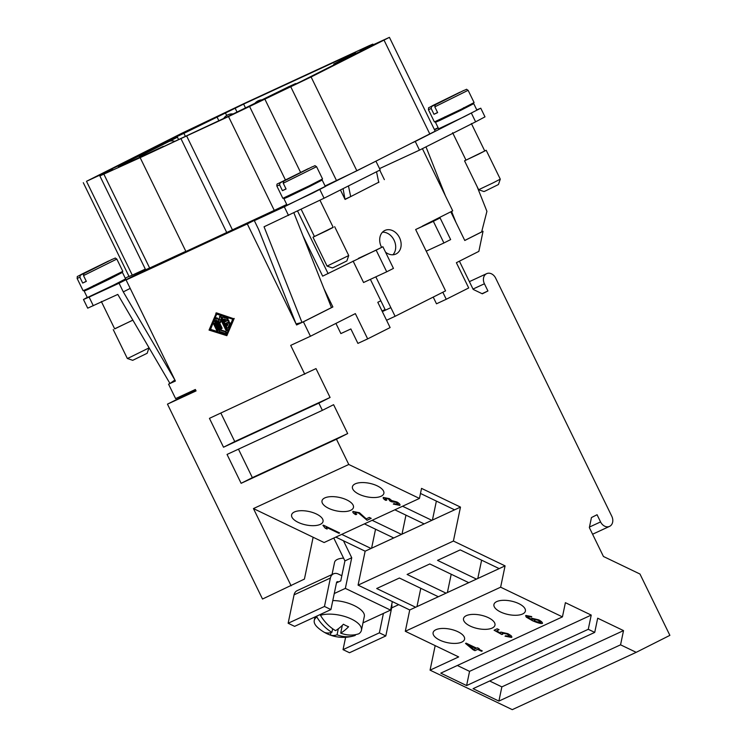 <?xml version="1.0" encoding="UTF-8"?>
<svg xmlns="http://www.w3.org/2000/svg" width="747" height="747" viewBox="0 0 747 747"><rect width="100%" height="100%" fill="white"/><g stroke="black" fill="none" stroke-linecap="round" stroke-linejoin="round"><path stroke-width="1.12" d="M129.735 357.44L148.989 347.915L147.14 353.284L132.705 360.325L127.335 358.476L129.735 357.44M114.646 328.811L132.873 320.164M101.312 301.471L114.693 328.895L132.845 320.118M93.786 286.036L84.178 291.069L88.435 289.229L109.762 278.958L122.433 272.403L112.554 276.885M84.178 291.069L87.343 297.558L112.928 285.447L125.608 278.902L122.433 272.403M93.571 285.587L93.926 286.316L106.476 280.368L112.694 277.156L112.339 276.437M112.283 259.302L83.944 273.579L83.515 275.596L86.335 281.376L82.702 283.057L79.882 277.277L80.312 275.26L92.264 269.387M92.208 269.275L108.586 261.011L81.115 274.476C75.755 277.828 77.772 275.101 77.118 278.426L83.104 290.695L87.52 288.79L122.807 271.329L116.821 259.06L83.515 275.596M381.596 247.35A13.007 10.178 -114.8 0 1 384.714 230.534A13.007 10.178 -114.8 0 1 384.957 230.421A13.007 10.178 -114.8 0 1 399.58 237.798A13.007 10.178 -114.8 0 1 396.115 253.924A13.007 10.178 -114.8 0 1 395.882 254.036A13.007 10.178 -114.8 0 1 385.517 252.15M392.913 254.774A13.007 10.178 65.2 0 0 394.211 240.478A13.007 10.178 65.2 0 0 382.473 232.205M465.951 160.054L464.55 160.838L478.631 189.719L493.029 182.903L500.285 179.149L486.204 150.278L484.719 150.894M478.631 189.719L484 191.568L485.606 190.868L498.436 184.528L500.285 179.159M464.55 160.838L486.204 150.278M445.091 117.279L435.473 122.303L439.731 120.472L461.058 110.192L473.738 103.646L463.859 108.128M473.738 103.646L476.903 110.145L464.223 116.691L438.648 128.801L435.473 122.303M444.867 116.831L445.221 117.55L457.771 111.611L463.99 108.399L463.635 107.68M463.579 90.546L435.24 104.823L434.81 106.84L437.63 112.62L433.998 114.291L431.178 108.52L431.607 106.504L443.559 100.63M443.503 100.509L459.881 92.254L432.42 105.71C427.06 109.071 429.067 106.345 428.414 109.669L434.399 121.938L460.946 109.37L474.102 102.572L468.117 90.303C465.316 88.828 468.201 88.949 463.551 90.555M452.617 132.714L465.988 160.138L478.538 154.199L484.756 150.987L471.385 123.554M327.074 266.1L332.443 267.949L334.049 267.249L346.879 260.908L348.728 255.539L327.074 266.1L312.993 237.219L314.394 236.435M333.162 227.275L312.993 237.219M312.302 184.509L322.181 180.027L309.501 186.573L288.174 196.853L283.916 198.683L293.534 193.66M322.181 180.027L325.347 186.526L312.666 193.071L287.091 205.182L283.916 198.683M312.218 184.341L312.433 184.78L306.214 187.992L295.756 193.034L293.45 193.501M319.987 200.261L333.209 227.368L326.99 230.58L314.44 236.519L301.228 209.44M312.031 166.926L283.692 181.204L283.253 183.22L286.073 188.991L282.441 190.672L279.621 184.901L280.06 182.884L292.002 177.011M312.003 166.936C316.373 165.404 313.88 165.19 316.569 166.684L322.545 178.953L309.398 185.751L282.842 198.319L276.857 186.05L279.621 184.901M377.226 485.858A16.06 6.882 11.8 0 1 383.874 493.328A16.06 6.882 11.8 0 1 374.798 497.53A16.06 6.882 11.8 0 1 359.064 494.253A16.06 6.882 11.8 0 1 352.425 486.783A16.06 6.882 11.8 0 1 361.501 482.581A16.06 6.882 11.8 0 1 377.226 485.858M346.813 499.92A16.06 6.882 11.8 0 1 353.462 507.4A16.06 6.882 11.8 0 1 344.376 511.592A16.06 6.882 11.8 0 1 328.652 508.324A16.06 6.882 11.8 0 1 322.004 500.845A16.06 6.882 11.8 0 1 331.089 496.643A16.06 6.882 11.8 0 1 346.813 499.92M316.392 513.992A16.06 6.882 11.8 0 1 323.04 521.462A16.06 6.882 11.8 0 1 313.964 525.664A16.06 6.882 11.8 0 1 298.24 522.386A16.06 6.882 11.8 0 1 291.591 514.916A16.06 6.882 11.8 0 1 300.668 510.715A16.06 6.882 11.8 0 1 316.392 513.992M518.745 603.595A16.06 6.882 11.8 0 1 525.393 611.074A16.06 6.882 11.8 0 1 516.308 615.267A16.06 6.882 11.8 0 1 500.583 611.989A16.06 6.882 11.8 0 1 493.935 604.519A16.06 6.882 11.8 0 1 503.02 600.317A16.06 6.882 11.8 0 1 518.745 603.595M488.323 617.657A16.06 6.882 11.8 0 1 494.972 625.136A16.06 6.882 11.8 0 1 485.895 629.338A16.06 6.882 11.8 0 1 470.171 626.061A16.06 6.882 11.8 0 1 463.523 618.581A16.06 6.882 11.8 0 1 472.599 614.389A16.06 6.882 11.8 0 1 488.323 617.657M457.911 631.729A16.06 6.882 11.8 0 1 464.559 639.199A16.06 6.882 11.8 0 1 455.483 643.4A16.06 6.882 11.8 0 1 439.75 640.123A16.06 6.882 11.8 0 1 433.111 632.653A16.06 6.882 11.8 0 1 442.187 628.451A16.06 6.882 11.8 0 1 457.911 631.729M332.032 574.518L334.563 562.351A16.06 6.882 11.8 0 1 337.373 559.419A16.06 6.882 11.8 0 1 343.583 558.149M355.395 634.67L355.236 635.436A37.938 29.684 -114.8 0 1 354.433 635.697A37.938 29.684 -114.8 0 1 337.065 634.801A37.938 17.134 115.7 0 1 330.426 635.127A34.511 27.004 -114.8 0 1 325.262 632.644A37.929 17.134 -64.3 0 0 331.892 632.317A37.938 29.684 -114.8 0 1 316.831 616.985L317.036 615.986M354.433 635.697A38.069 38.069 0 0 1 317.419 627.237A24.091 10.327 11.8 0 1 314.263 620.458A24.091 10.327 11.8 0 1 316.831 616.985M225.968 323.19L227.247 325.813L228.423 322.881A0.84 0.523 63.3 0 1 229.534 323.965L227.966 327.877A0.84 0.523 63.3 0 1 226.939 327.55L222.373 318.194A0.84 0.523 63.3 0 1 222.765 317.214L226.864 318.502A0.84 0.523 63.3 0 1 227.032 320.024L223.951 319.053L225.23 321.686L227.602 320.594A0.84 0.523 63.3 0 1 228.33 322.097L225.968 323.19M226.537 322.928L227.564 325.029M228.984 322.601A0.84 0.523 63.3 0 1 230.095 323.684L228.526 327.597A0.84 0.523 63.3 0 1 228.078 327.821M222.839 317.176A0.84 0.523 63.3 0 1 223.325 316.933L227.433 318.222A0.84 0.523 63.3 0 1 227.592 319.744M224.772 319.314L225.79 321.406L225.23 321.686M225.79 321.406L228.162 320.304A0.84 0.523 63.3 0 1 228.89 321.808L228.899 321.808M217.582 329.754A0.84 0.523 63.3 0 1 216.63 330.193L213.763 324.301A0.84 0.523 63.3 0 1 214.706 323.862L217.582 329.754L218.143 329.474A0.84 0.523 63.3 0 1 217.685 330.426M214.212 323.348A0.84 0.523 63.3 0 1 215.267 323.582L218.143 329.474M216.266 314.001L232.69 319.156L226.416 334.815L209.991 329.651L216.266 314.001M216.667 314.123L210.551 329.371L226.584 334.404M210.551 329.371L209.991 329.651M215.846 313.133L233.643 318.717L226.845 335.674L209.048 330.09L216.406 312.844L233.643 318.717M234.203 318.437L226.845 335.674M214.809 321.696A0.84 0.523 63.3 0 1 215.752 321.257L220.104 330.183L225.239 331.789A0.84 0.523 63.3 0 1 225.398 333.311L219.926 331.593A0.84 0.523 63.3 0 1 219.366 331.052L214.809 321.696M215.257 320.734A0.84 0.523 63.3 0 1 216.313 320.977L220.664 329.903L220.104 330.183M220.664 329.903L225.799 331.509A0.84 0.523 63.3 0 1 225.958 333.031M220.412 328.447L215.846 319.081A0.84 0.523 63.3 0 1 216.443 318.203L219.347 320.304L219.506 316.784A0.84 0.523 63.3 0 1 220.58 316.896L226.836 329.726A0.84 0.523 63.3 0 1 225.893 330.165L220.617 319.342L220.468 322.601L217.779 320.659L221.364 328.008A0.84 0.523 63.3 0 1 220.412 328.447M216.303 318.129A0.84 0.523 63.3 0 1 217.004 317.923L219.375 319.641M220.085 316.373A0.84 0.523 63.3 0 1 221.14 316.616L227.396 329.446A0.84 0.523 63.3 0 1 226.948 330.398M221.112 320.37L220.468 322.601M218.862 321.443L221.924 327.728A0.84 0.523 63.3 0 1 221.467 328.68M318.857 403.128L223.521 447.22L209.44 418.348L316 368.598L330.081 397.469L318.857 403.128L322.377 410.346L333.601 404.687L347.682 433.559L336.458 439.217L348.784 464.485L419.44 498.436L421.532 488.389L460.479 507.101L453.401 541.043L505.075 565.871L500.63 587.189L562.435 616.882L565.395 602.68L591.232 615.089L588.272 629.301L594.724 632.401L597.684 618.199L623.521 630.608L620.561 644.82L498.903 701.088L473.066 688.669L594.724 632.401M293.916 212.932L323.993 288.762L332.873 306.961L303.403 321.817L310.444 336.253L290.695 345.385L304.776 374.256M303.403 321.817L296.587 324.964L247.304 223.913L272.562 211.186L185.919 251.487L140.156 157.654L186.619 135.935L232.392 229.768M185.826 251.3L151.352 267.239L126.094 279.976L247.304 223.913M126.094 279.976L175.386 381.026L168.57 384.173L175.61 398.609L195.359 389.476L196.069 390.914L167.468 404.146L195.602 389.962M291.115 585.797L253.448 508.567L313.133 537.252L304.421 579.093L262.514 599.029L167.468 404.146M253.448 508.567L348.784 464.485M336.458 439.217L241.122 483.309L227.041 454.437L322.377 410.346M320.668 614.305L320.463 615.304A37.938 29.684 65.2 0 0 335.524 630.636A37.929 17.134 -64.3 0 0 343.424 624.24A34.511 27.004 65.2 0 0 348.588 626.733A37.938 17.134 115.7 0 1 340.697 633.129A37.938 29.684 65.2 0 0 358.868 633.755A24.091 10.327 11.8 0 0 361.436 630.281L364.256 616.733C366.329 609.785 348.223 600.495 332.788 600.588M342.313 625.36L340.697 633.129M338.316 628.787L337.065 634.801M330.958 632.606L330.426 635.127M332.639 628.759L331.892 632.317M320.463 615.304A24.091 10.327 11.8 0 1 347.458 617.386A24.091 10.327 11.8 0 1 361.436 630.281M338.494 581.941L338.13 581.764A1.606 1.261 65.2 0 0 336.542 582.567L330.921 609.561L324.469 606.461L330.379 578.038A8.03 6.284 -114.8 0 1 333.47 573.855A8.03 6.284 -114.8 0 1 338.326 574.041L341.837 575.732M324.469 606.461L288.146 623.259L294.607 626.359L330.921 609.561M288.146 623.259L294.066 594.836A8.03 6.284 -114.8 0 1 297.157 590.653L333.47 573.855M391.773 604.304A8.03 6.284 -114.8 0 1 391.736 607.526L385.816 635.94L379.364 632.84L383.407 613.418M379.364 632.84L343.041 649.638L349.503 652.738L385.816 635.94M343.041 649.638L345.618 637.294M343.452 540.763L351.734 557.748L345.347 588.393L390.56 610.112L392.334 601.596M390.56 610.112L362.986 622.867M351.734 557.748L344.918 560.894L340.763 580.886L336.486 582.865M398.693 604.659L391.661 607.909M344.918 560.894L333.778 538.045M345.347 588.393L334.264 593.529M442.822 292.245L446.248 299.276L468.705 287.959L456.38 262.701L478.855 251.375L483.038 231.281L481.638 231.934L486.923 211.354L477.1 186.582M482.067 293.683L487.931 290.975L482.31 293.804L473.178 289.406L459.405 261.179M620.561 644.82L636.201 652.336L669.882 635.361L639.974 574.032L603.436 556.478L589.355 527.606L591.447 517.559L597.058 514.73L600.569 521.92A8.03 6.284 65.2 0 0 609.552 526.383A8.03 6.284 65.2 0 0 611.793 516.261L495.644 278.117A8.03 6.284 65.2 0 0 486.661 273.654A8.03 6.284 65.2 0 0 484.42 283.776L487.931 290.975M483.038 231.281L464.774 240.487L450.786 211.803M310.444 336.253L355.348 313.619L367.664 338.886L390.121 327.569L377.795 302.302L380.83 300.78M425.986 146.851L445.417 195.854M451.58 211.401L455.903 222.279M481.638 231.934L464.755 240.441M434.418 129.614L438.125 127.746L434.362 129.483M636.201 652.336L512.274 709.65L430.067 670.152L435.174 645.632M505.056 636.127L511.994 636.948M509.921 636.649L507.288 634.147L502.292 632.998L502.74 634.278L501.769 634.492L494.084 630.225L497.175 628.797L499.071 629.712L496.587 630.86L500.583 633.092L500.751 632.065L507.913 633.68L511.219 635.734L511.546 637.434L505.047 636.192L505.672 635.734L510.042 636.509M496.587 630.86L498.996 629.674M494.159 630.188L501.788 634.418L502.675 634.222M502.143 633.167L507.297 634.072L509.94 636.584M540.819 622.512L538.129 620.309L533.339 619.067L538.148 620.243L540.735 622.596M533.321 619.132L535.58 621.383L540.716 622.662M525.963 615.481L531.752 616.602L531.145 617.031L527.531 616.284L527.41 616.845L532.368 619.954L531.733 618.227L538.792 619.889C541.566 621.439 542.752 622.615 542.359 623.437C540.641 623.745 537.317 622.821 532.368 620.673L526.233 617.097L525.963 615.481L525.533 615.92M525.972 615.416L526.243 617.031L532.387 620.608C537.326 622.755 540.66 623.67 542.378 623.362L542.546 623.185M531.743 618.152L532.368 619.954M527.41 616.845L527.55 616.219L527.429 616.77L527.55 616.219L531.696 616.574M468.546 645.025L473.878 649.432L475.848 648.461L468.565 644.96L475.83 648.527M481.516 651.263L477.65 649.404L474.943 650.656L473.122 649.787L465.512 643.438L466.137 643.148L476.595 648.181L477.436 647.789L479.257 648.667L478.416 649.05L482.282 650.908L481.516 651.263L482.207 650.88M478.416 649.05L479.182 648.629M465.577 643.41L473.14 649.713L474.961 650.59L477.669 649.339L481.535 651.188M588.272 629.301L466.604 685.569L440.777 673.15L562.435 616.882M335.823 537.102L365.143 551.193L358.074 585.134L409.739 609.963L405.304 631.28L500.63 587.189M405.304 631.28L458.667 656.921L430.067 670.152M354.676 512.199L356.683 514.384L355.684 514.655C353.256 513.236 352.379 512.171 353.042 511.471L359.466 512.731L366.245 518.857L369.298 517.438L371.203 518.362L367.076 520.267L358.635 513.068L354.676 512.199L358.644 512.993L367.094 520.192L371.138 518.325M353.06 511.406C352.397 512.106 353.275 513.161 355.693 514.58L356.59 514.347M393.342 504.02L399.86 505.364L393.324 504.094L393.828 503.618L398.356 504.384M398.226 504.58L396.134 502.367L391.456 501.769L389.813 500.901L388.533 498.968L384.985 498.23L386.778 500.154L385.657 500.331C383.594 499.033 382.819 498.081 383.342 497.455L389.355 498.623L391.773 500.593L396.909 501.965C399.393 503.394 400.383 504.524 399.86 505.364L399.869 505.289M383.36 497.39C382.837 498.006 383.613 498.968 385.676 500.266L386.685 500.098M385.004 498.165L388.543 498.903L389.971 500.789M389.906 500.873L396.143 502.292L398.235 504.505M323.442 525.169L339.652 532.956L338.886 533.302L326.262 527.242L327.121 529.091L325.197 528.166L322.947 525.393L323.442 525.169M322.965 525.318L325.216 528.101L327.111 529.016M326.262 527.242L338.905 533.237L339.577 532.919M185.312 136.215L183.911 133.349L243.625 104.094L352.575 53.709L344.162 57.949L355.572 52.729L333.713 64.065L367.636 47.901L300.285 81.853L284.392 89.201L295.616 83.543L288.809 86.689L229.086 115.944L163.406 146.673M163.266 146.384L120.136 166.329L128.559 162.09L118.446 166.59L138.998 155.974L105.075 172.127L172.436 138.186L188.328 130.837L177.095 136.496L183.911 133.349M181.007 138.765L226.771 232.597M145.31 269.107L132.275 275.139L86.503 181.306L112.554 169.252L99.865 175.928L140.156 157.654M186.619 135.935L228.507 116.56L274.27 210.393L272.562 211.186M151.352 267.239L145.637 269.76L99.865 175.928M243.625 104.094L245.53 107.988M235.212 108.334L236.976 111.966M344.162 57.949L344.442 58.518M274.27 210.393L286.736 204.454M228.507 116.56L311.097 76.969L389.42 37.35L360.166 50.777L372.846 44.11L368.831 45.838L244.213 103.478L181.932 133.209L86.503 181.306M178.608 139.596L177.095 136.496M139.652 157.309L138.998 155.974M389.42 37.35L435.193 131.183L356.861 170.802L325.076 185.966M172.94 139.213L172.436 138.186M334.086 64.821L333.713 64.065M340.781 61.441L340.52 60.909M352.005 55.782L351.753 55.25M132.275 275.139L129.063 276.521L83.29 182.688M300.565 172.333L264.737 98.875M373.696 162.314L284.299 206.807L254.344 220.664L281.245 207.106M128.97 276.334L125.263 278.201M87.259 297.39L83.477 299.5L89.098 297.082L119.062 283.225L145.964 269.667M220.851 413.072L234.754 441.561L330.081 397.469M223.521 447.22L234.754 441.561M238.461 449.162L252.355 477.65L347.682 433.559M241.122 483.309L252.355 477.65M489.64 681.003L501.863 686.876L623.521 630.608M498.903 701.088L501.863 686.876M457.351 665.484L469.564 671.357L591.232 615.089M466.604 685.569L469.564 671.357M409.739 609.963L415.64 607.236L376.693 588.515L399.393 578.019L438.34 596.741L446.052 593.165L407.106 574.452L429.805 563.957L468.752 582.669L476.474 579.102L437.527 560.381L460.217 549.885L499.173 568.607L505.075 565.871M416.975 606.62L420.785 588.3M415.64 607.236L438.34 596.741M447.388 592.548L451.207 574.238M446.052 593.165L468.752 582.669M358.074 585.134L453.401 541.043M477.8 578.486L481.619 560.166M476.474 579.102L499.173 568.607M365.143 551.193L431.878 520.332L402.558 506.242M364.424 523.88L393.744 537.961M371.044 548.466L341.724 534.376M371.586 548.214L375.545 529.221M394.846 509.809L424.156 523.899M401.456 534.394L372.146 520.304M402.007 534.142L405.957 515.15M431.878 520.332L460.479 507.101M420.477 493.45L454.578 509.827M432.42 520.08L436.379 501.088M286.017 188.879L282.441 190.672M291.946 176.89L296.512 174.779M296.438 174.63L308.847 168.523M433.998 114.291L437.574 112.498M459.909 92.245L460.395 92.142M303.011 235.856L322.667 276.147L382.894 246.753L376.152 250.152L386.713 271.805L393.454 268.406L382.894 246.753M358.448 258.341L376.152 250.152M353.088 261.039L363.565 282.515L386.713 271.805M443.914 242.98L450.646 239.582L440.086 217.928L433.353 221.327L443.914 242.98L426.21 251.169L415.649 229.516L440.086 217.928M415.649 229.516L433.353 221.327M375.825 276.838L390.858 307.652L385.405 310.173L370.381 279.359M422.382 226.117L452.719 210.831L422.4 148.653M254.344 220.664L258.565 229.32L296.073 323.909L301.993 322.461L264.055 226.78L324.058 198.216L380.195 169.924L375.965 161.268M344.983 199.253L343.069 188.636M378.71 182.259L350.688 196.61L348.466 185.91M378.514 181.334L378.916 182.156M434.539 129.847L438.237 127.98M323.993 288.762L331.463 307.615L301.993 322.461M301.134 322.676L296.587 324.964M332.873 306.961L331.463 307.615M385.088 309.501L382.053 311.032M382.324 311.592L385.405 310.164M386.554 320.258L395.107 316.298L390.858 307.652M395.107 316.298L445.567 290.863L426.238 251.151M376.535 171.773L378.748 182.464M340.445 189.962L345.067 199.44L350.688 196.61L345.235 199.132M297.642 211.168L328.11 273.626M379.737 170.157L384.36 179.635M475.615 121.836L484.99 116.859L480.769 108.203L415.257 141.463L419.487 150.128L475.615 121.836L471.394 113.171M379.541 168.598L419.487 150.128M415.257 141.463L412.988 142.509M476.773 109.874L480.769 108.203M175.293 380.839L169.98 383.519L117.793 294.421L87.707 308.166L83.477 299.5M82.702 283.057L86.269 281.255M108.614 261.002L109.099 260.908M174.817 141.398A16.06 10 -116.7 0 0 169.027 141.463L140.968 155.6A16.06 10 63.3 0 1 144.544 155.04M177.45 137.205L169.027 141.463M139.129 156.244L177.338 136.99M139.241 156.459L140.735 155.712L141.174 156.599M119.062 283.225L123.283 291.89L130.211 288.398M169.98 383.519L174.873 379.971L123.283 291.89M168.57 384.173L169.952 383.482M313.133 537.252L324.105 542.527L419.44 498.436M335.917 323.414L340.875 333.582L350.866 328.96L357.906 343.396L367.664 338.886M446.248 299.276L436.491 303.796L433.223 297.091M428.414 109.669L431.178 108.52M316.569 166.684L283.253 183.22M230.095 323.684L229.534 323.965M228.526 327.597L227.966 327.877M223.325 316.933L222.765 317.214M227.433 318.222L226.864 318.502M228.162 320.304L227.602 320.594M215.267 323.582L214.706 323.862M216.313 320.977L215.752 321.257M225.799 331.509L225.239 331.789M217.004 317.923L216.443 318.203M221.14 316.616L220.58 316.896M227.396 329.446L226.836 329.726M221.924 327.728L221.364 328.008M336.561 582.492L338.13 581.764M294.066 594.836L330.379 578.038M473.01 289.052L484.42 283.776M589.467 527.055L600.569 521.92M103.88 174.2L149.652 268.033M225.407 112.872L226.677 115.486M218.824 120.687L216.985 116.934M249.545 106.41L285.354 179.812M429.833 134.021L384.061 40.189M356.861 170.802L311.097 76.969M336.552 180.662L290.788 86.829M311.966 166.954L283.692 181.204M280.06 182.884L308.334 168.635M435.24 104.823L463.513 90.574M459.881 92.254L431.607 106.504M434.81 106.84L468.117 90.303M284.299 206.807L288.529 215.463M319.837 189.551L324.058 198.216M89.098 297.082L93.319 305.747M108.586 261.011L80.312 275.26M83.944 273.579L112.218 259.33M77.118 278.426L79.882 277.277M148.326 346.552L148.989 347.915M334.647 226.658L348.728 255.53M314.263 620.458L314.991 616.929M229.161 322.396L228.601 322.676M228.349 327.802L227.788 328.082M223.026 316.943L222.466 317.223M227.891 319.725L227.331 320.015M218.04 330.435L217.48 330.725M214.417 323.049L213.857 323.339M215.463 320.444L214.903 320.724M226.257 333.022L225.697 333.302M216.509 317.839L215.948 318.119M220.29 316.084L219.73 316.364M227.303 330.407L226.743 330.688M221.831 328.689L221.261 328.969M486.661 273.654L469.387 281.647M609.552 526.383L592.586 534.226M233.045 113.946A10.038 10.038 0 0 0 223.708 118.437M262.309 99.837A10.038 10.038 0 0 0 254.643 103.637M289.5 86.372A10.038 10.038 0 0 0 287.66 87.259M373.173 44.764L372.846 44.11M308.352 168.626L277.651 183.827C277.053 183.734 276.792 184.481 276.857 186.05M112.255 259.312C116.644 257.799 114.198 257.538 116.821 259.06M127.326 358.476L113.245 329.604"/></g></svg>
